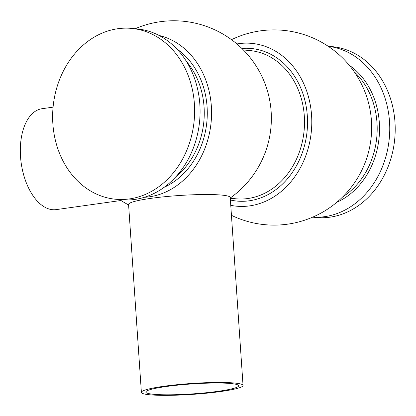 <?xml version="1.0" encoding="UTF-8"?>
<svg xmlns="http://www.w3.org/2000/svg" width="416" height="416" viewBox="0 0 416 416"><rect width="100%" height="100%" fill="white"/><g stroke="black" fill="none" stroke-linecap="round" stroke-linejoin="round"><path stroke-width="0.62" d="M53.082 107.156L42.016 108.716A50.944 28.194 82 0 0 20.8 159.827A50.944 28.194 82 0 0 52.562 209.7A50.944 28.194 82 0 0 56.217 209.612L120.994 200.496M230.594 383.51A46.53 4.992 -3.9 0 1 238.638 385.746A46.53 4.992 -3.9 0 1 206.045 392.756A46.53 4.992 -3.9 0 1 153.837 394.316A46.53 4.992 -3.9 0 1 145.792 392.075A46.53 4.992 -3.9 0 1 178.386 385.07A46.53 4.992 -3.9 0 1 230.594 383.51M243.043 385.45L230.23 197.512A50.944 5.465 176.1 0 0 221.421 195.062A50.944 5.465 176.1 0 0 150.805 198.375A50.944 5.465 176.1 0 0 128.575 204.438L141.388 392.376A50.944 5.465 -3.9 0 1 177.076 384.701A50.944 5.465 -3.9 0 1 234.234 383.001A50.944 5.465 -3.9 0 1 243.043 385.45A50.944 5.465 -3.9 0 1 207.355 393.12A50.944 5.465 -3.9 0 1 150.197 394.826A50.944 5.465 -3.9 0 1 141.388 392.376M312.707 217.142A85.795 70.866 -84.8 0 0 324.558 216.674A85.795 70.866 -84.8 0 0 389.73 130.837A85.795 70.866 -84.8 0 0 328.245 46.311M312.66 217.162L316.436 217.506A85.795 70.866 -84.8 0 0 330.008 217.168A85.795 70.866 -84.8 0 0 395.2 130.291A85.795 70.866 -84.8 0 0 331.978 46.628L328.203 46.285M115.856 199.264L121.311 199.758A85.795 70.866 -84.8 0 0 134.883 199.42A85.795 70.866 -84.8 0 0 200.075 112.544A85.795 70.866 -84.8 0 0 136.854 28.881L131.399 28.382A85.795 70.866 -84.8 0 0 117.827 28.725A85.795 70.866 -84.8 0 0 52.634 115.601A85.795 70.866 -84.8 0 0 115.856 199.264A85.795 70.866 -84.8 0 0 129.428 198.926A85.795 70.866 -84.8 0 0 194.62 112.044A85.795 70.866 -84.8 0 0 131.399 28.382M144.404 197.288A81.806 67.569 -84.8 0 0 149.412 196.81A81.806 67.569 -84.8 0 0 211.396 118.768A81.806 67.569 -84.8 0 0 159.12 35.474M230.766 205.338A81.76 67.532 -84.8 0 0 249.657 205.884A81.76 67.532 -84.8 0 0 311.563 115.294A81.76 67.532 -84.8 0 0 238.602 43.685A81.76 67.532 -84.8 0 0 236.917 43.945M231.447 215.322A97.614 97.614 0 0 0 365.929 160.508A81.806 67.569 -84.8 0 0 370.375 111.623A97.614 97.614 0 0 0 231.494 39.666M230.266 197.99A97.614 97.614 0 0 0 265.798 150.93A81.76 67.532 -84.8 0 0 270.161 102.981A97.614 97.614 0 0 0 135.179 28.725M230.282 198.281L236.163 198.817A74.448 61.495 -84.8 0 0 247.941 198.52A74.448 61.495 -84.8 0 0 304.512 123.131A74.448 61.495 -84.8 0 0 249.652 50.528L243.386 49.962M230.402 200.023A76.622 63.289 -84.8 0 0 249.309 200.788A76.622 63.289 -84.8 0 0 307.429 117.645A76.622 63.289 -84.8 0 0 241.873 48.448M342.815 196.794A74.448 61.495 -84.8 0 0 354.188 71.76M336.747 202.332A75.878 62.676 -84.8 0 0 379.148 137.062A75.878 62.676 -84.8 0 0 349.216 65.218M175.926 176.701A74.448 61.495 -84.8 0 0 186.415 61.412M164.247 187.236A76.622 63.289 -84.8 0 0 206.908 121.399A76.622 63.289 -84.8 0 0 176.826 48.942M119.636 199.607A97.614 97.614 0 0 0 128.606 204.922"/></g></svg>

